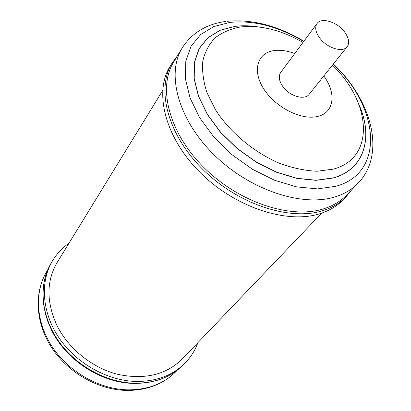 <?xml version="1.0" encoding="UTF-8"?>
<svg xmlns="http://www.w3.org/2000/svg" width="411" height="411" viewBox="0 0 411 411"><rect width="100%" height="100%" fill="white"/><g stroke="black" fill="none" stroke-linecap="round" stroke-linejoin="round"><path stroke-width="0.62" d="M347.172 46.726L309.19 94.273C304.777 100.587 289.678 96.302 282.922 86.664C278.992 80.967 278.268 76.199 280.754 72.362L317.051 23.514C321.356 17.01 337.097 21.881 344.454 31.817C348.882 37.848 349.792 42.821 347.172 46.726C342.846 52.978 327.099 48.108 319.784 38.089C315.525 32.171 314.615 27.316 317.051 23.514M323.195 208.968C290.289 219.325 238.524 202.186 203.784 167.385C168.895 132.671 157.634 87.697 173.678 62.01L182.212 47.917C166.167 73.579 177.876 118.943 213.458 154.207C248.891 189.558 301.412 207.231 334.549 197.044C344.084 194.172 351.883 189.599 357.945 183.332L346.494 195.179C340.431 201.452 332.663 206.05 323.195 208.968M169.984 66.505C153.848 92.403 165.058 137.577 199.987 172.358C234.763 207.221 286.662 224.283 319.712 213.771C329.196 210.817 336.984 206.188 343.082 199.89L345.995 196.884C339.897 203.183 332.098 207.802 322.599 210.745C289.488 221.216 237.394 204.02 202.438 169.013C167.334 134.094 156.01 88.817 172.152 62.924L169.984 66.505M44.979 312.237L47.681 321.15L51.467 329.93C66.068 360.216 101.301 383.031 133.544 383.391L137.331 383.401M68.93 243.307C62.313 247.9 56.888 253.654 52.659 260.574C39.934 281.504 41.737 312.175 58.912 337.719C76.086 363.237 107.184 380.735 135.938 381.449C156.452 381.593 172.918 375.377 185.33 362.805C190.945 356.954 195.127 350.244 197.881 342.671M162.633 90.569L57.124 262.557C46.253 281.201 46.263 302.306 57.15 325.861C68.719 348.929 92.347 367.886 117.572 374.293C144.472 380.011 166.039 374.909 182.279 358.993L321.69 213.134M344.505 198.354L348.662 192.934M323.796 75.989C336.773 93.282 334.22 113.143 317.169 116.534C301.022 120.351 275.365 107.256 263.795 88.987C251.979 70.769 257.25 52.988 273.726 50.635C280.127 49.7 287.125 50.681 294.713 53.579M332.458 65.149C371.431 102.437 375.752 158.374 333.033 169.188L317.066 171.243C305.255 170.719 292.899 168.145 280.004 163.511C254.188 152.645 229.944 132.399 215.39 109.639L206.928 92.578C203.301 81.28 201.94 70.718 202.839 60.895C205.002 51.735 209.132 44.013 215.23 37.73C222.3 32.402 230.694 28.816 240.42 26.982C260.291 24.83 281.15 29.982 302.989 42.441M359.106 105.016C373.548 137.274 364.321 169.543 333.146 177.912L316.121 180.213L296.891 178.297L276.531 172.132L256.233 161.996L237.229 148.453L220.681 132.321L207.57 114.592L198.616 96.349L194.223 78.66L194.475 62.503L199.181 48.683L207.899 37.827L220.024 30.332L234.84 26.417C242.028 25.487 249.631 25.626 257.64 26.833M358.926 104.543C373.686 137.002 364.552 169.609 333.172 178.035L316.121 180.342L296.876 178.42L276.49 172.25L256.171 162.109L237.147 148.551L220.584 132.399L207.457 114.648L198.498 96.385L194.095 78.676L194.352 62.503L199.063 48.673L207.796 37.802L219.936 30.301L234.763 26.381C242.13 25.431 249.924 25.6 258.149 26.885M333.198 64.224C378.999 106.536 385.903 172.682 335.987 186.265L317.559 188.88L296.701 186.892L274.579 180.27L252.508 169.296L231.845 154.587L213.884 137.038L199.695 117.746L190.052 97.916L185.397 78.722L185.803 61.224L191.028 46.299L200.583 34.611L213.782 26.576L229.836 22.41C253.536 20.005 278.155 26.366 303.693 41.49M176.237 371.303C163.552 384.105 147.046 390.491 126.722 390.45C98.455 389.9 68.483 373.018 51.976 348.148C35.48 323.267 33.836 292.802 46.762 271.532C34.19 292.175 35.819 322.286 52.505 347.274C69.192 372.238 99.529 389.268 127.687 389.854C147.806 389.911 163.989 383.73 176.237 371.303L177.311 370.193M134.34 383.206C154.803 383.329 171.238 377.113 183.635 364.557C171.104 377.226 154.577 383.504 134.053 383.386C105.344 382.708 74.463 365.322 57.412 339.907C40.36 314.472 38.577 283.76 51.396 262.66C38.685 283.569 40.463 314.174 57.571 339.645C74.674 365.086 105.663 382.518 134.34 383.206M351.569 189.923L345.995 196.884L351.667 189.825M225.48 21.49C206.296 24.141 191.875 32.952 182.212 47.917M177.531 55.639L172.152 62.924M183.635 364.557L185.33 362.805M51.396 262.66L52.659 260.574M46.762 271.532L47.563 270.212M227.247 21.269C252.446 19.076 277.985 25.744 303.863 41.264M333.372 64.003C371.369 99.709 386.679 153.771 357.945 183.332"/></g></svg>
